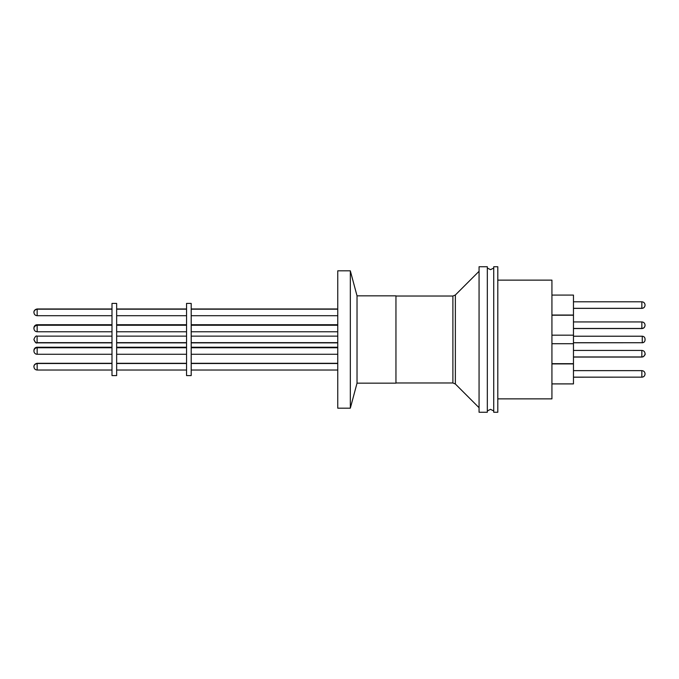 <?xml version="1.0" encoding="UTF-8"?>
<svg xmlns="http://www.w3.org/2000/svg" width="679" height="679" viewBox="0 0 679 679"><rect width="100%" height="100%" fill="white"/><g stroke="black" fill="none" stroke-linecap="round" stroke-linejoin="round"><path stroke-width="1.02" d="M497.8 398.862L551.934 398.862L551.934 280.138L497.8 280.138M497.8 266.754L497.8 412.246L493.726 412.246L493.726 266.754L497.8 266.754M487.327 266.754L487.327 412.246L479.06 412.246L479.06 266.754L487.327 266.754M551.934 335.171L573.466 335.171L573.466 315.209L551.934 315.209M551.934 383.915L573.466 383.915L573.466 363.91L551.934 363.91M551.934 315.09L573.466 315.09L573.466 295.085L551.934 295.085M551.934 363.791L573.466 363.791L573.466 335.171M551.934 315.048L573.466 315.048M573.466 377.151L641.85 377.151L641.85 370.632C643.777 370.802 644.846 371.871 645.05 373.832L645.05 373.832M573.466 370.632L641.85 370.632M573.466 308.368L641.85 308.368L641.85 301.807C643.777 301.977 644.846 303.046 645.05 305.007L645.05 305.007M573.466 342.734L642.258 342.734L642.258 336.215C643.955 336.385 644.889 337.31 645.05 339.008L645.05 339.475L645.05 339.008M573.466 336.215L642.258 336.215M573.466 342.785L642.258 342.734C643.955 342.572 644.889 341.639 645.05 339.941L645.05 339.475L645.05 339.941M573.466 377.193L641.85 377.151C643.777 376.972 644.846 375.903 645.05 373.942L645.05 373.942M573.466 308.325L641.85 308.325C643.777 308.147 644.846 307.078 645.05 305.117L645.05 305.117M573.466 301.807L641.85 301.807M645.05 339.525L645.05 339.992C644.889 341.69 643.955 342.615 642.258 342.785M357.027 383.151L395.95 383.151L395.95 295.849L357.027 295.849L357.027 383.151L350.322 408.172L337.752 408.172L337.752 270.828L350.322 270.828L350.322 408.172M337.752 363.511L191.198 363.511M337.752 370.03L191.198 370.03M337.752 308.97L191.198 308.97M337.752 324.732L191.198 324.732M337.752 347.75L191.198 347.75M337.752 354.268L191.198 354.268M337.752 336.13L191.198 336.13M337.752 342.649L191.198 342.649M337.752 342.87L191.198 342.87M191.198 303.42L191.198 375.58L186.547 375.58L186.547 303.42L191.198 303.42M186.547 308.97L116.652 308.97M186.547 324.732L116.652 324.732M186.547 363.511L116.652 363.511M186.547 370.03L116.652 370.03M186.547 347.75L116.652 347.75M186.547 354.268L116.652 354.268M186.547 336.13L116.652 336.13M186.547 342.649L116.652 342.649M186.547 342.87L116.652 342.87M116.652 303.42L116.652 375.58L111.993 375.58L111.993 303.42L116.652 303.42M111.993 308.97L37.15 308.97L37.15 315.701C35.223 315.531 34.154 314.462 33.95 312.501L33.95 312.391C33.882 312.934 33.475 309.938 37.15 309.183L111.993 309.183M111.993 324.732L37.15 324.732A3.2 3.2 0 0 0 33.958 328.246M111.993 363.511L37.15 363.511L37.15 370.03C35.223 369.851 34.154 368.782 33.95 366.821L33.95 366.711C33.882 367.263 33.475 364.258 37.15 363.511L37.15 363.299C33.475 364.046 33.882 367.05 33.95 366.499L33.95 366.499M111.993 370.03L37.15 370.03M111.993 347.75L37.15 347.75A3.2 3.2 0 0 0 33.95 351.068A3.2 3.2 0 0 0 37.15 354.268L111.993 354.268M111.993 336.13L37.09 336.13L37.09 342.87C36.174 343.481 35.121 342.437 33.95 339.721L33.95 339.721M111.993 342.649L37.09 342.649C36.174 343.268 35.121 342.224 33.95 339.508L33.95 339.508M111.993 342.87L37.09 342.87M111.993 347.232L37.15 347.232A3.2 3.2 0 0 0 33.958 350.754M395.95 382.973L452.893 382.973L452.893 296.027L455.363 295L455.363 384L479.06 407.706M573.466 328.568L641.85 328.568L641.85 321.931C643.777 322.101 644.846 323.17 645.05 325.131L645.05 325.131M573.466 357.069L641.85 357.069L641.85 350.432C643.777 350.61 644.846 351.68 645.05 353.64L645.05 353.64M37.15 324.732L37.15 331.768C35.223 331.59 34.154 330.52 33.95 328.568L33.95 328.449C33.882 329.001 33.475 325.996 37.15 325.249L111.993 325.249M37.15 347.232L37.15 354.268M487.327 268.044L490.527 269.656L493.726 268.044M487.327 410.956L490.527 409.344L493.726 410.956M551.934 343.71L573.466 343.71M455.363 295L479.06 271.294M573.466 321.931L641.85 321.931M573.466 350.432L641.85 350.432M452.893 382.973L455.363 384M395.95 296.027L452.893 296.027M357.027 295.849L350.322 270.828M337.752 325.249L191.198 325.249M337.752 347.232L191.198 347.232M337.752 363.299L191.198 363.299M337.752 309.183L191.198 309.183M186.547 347.232L116.652 347.232M186.547 363.299L116.652 363.299M186.547 325.249L116.652 325.249M186.547 309.183L116.652 309.183M111.993 363.299L37.15 363.299M37.15 308.97C33.475 309.726 33.882 312.722 33.95 312.179L33.95 312.179M37.09 336.13C36.174 335.519 35.121 336.563 33.95 339.279M111.993 315.701L37.15 315.701M111.993 331.768L37.15 331.768M186.547 315.701L116.652 315.701M186.547 331.768L116.652 331.768M337.752 315.701L191.198 315.701M337.752 331.768L191.198 331.768M573.466 356.95L641.85 356.95C643.777 356.781 644.846 355.711 645.05 353.751M641.85 377.193C643.777 377.023 644.846 375.954 645.05 373.993M641.85 328.568C643.777 328.39 644.846 327.32 645.05 325.36M641.85 308.368C643.777 308.198 644.846 307.129 645.05 305.168M641.85 357.069L643.064 356.831C644.838 355.219 645.5 354.226 645.05 353.869M573.466 328.449L641.85 328.449C643.777 328.271 644.846 327.202 645.05 325.241M551.934 363.672L573.466 363.672M551.934 383.873L573.466 383.873"/></g></svg>
